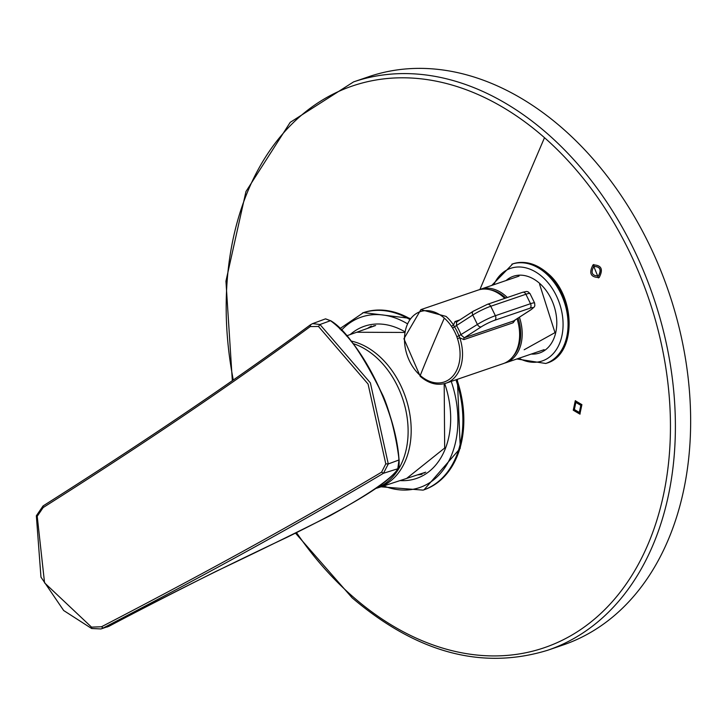 <?xml version="1.0" encoding="UTF-8"?>
<svg xmlns="http://www.w3.org/2000/svg" width="727" height="727" viewBox="0 0 727 727"><rect width="100%" height="100%" fill="white"/><g stroke="black" fill="none" stroke-linecap="round" stroke-linejoin="round"><path stroke-width="1.09" d="M504.747 298.406A38.858 27.717 -108.9 0 0 503.129 296.898A38.858 27.717 -108.9 0 0 477.975 290.128L420.888 309.629L403.921 338.746L420.261 376.377C428.703 383.565 437.281 385.828 446.014 383.184A38.858 27.717 -108.9 0 0 459.8 337.81L458.928 335.838L456.801 336.646A37.177 26.517 -108.9 0 0 452.567 328.004L451.458 326.341A37.141 26.49 -108.9 0 0 444.315 318.126A37.141 26.49 -108.9 0 0 407.22 324.751A37.141 26.49 -108.9 0 0 420.242 375.486A1413.152 619.94 -48.6 0 1 431.956 346.915A1413.152 619.94 131.4 0 1 444.315 318.126M446.014 383.184L503.102 363.682A38.858 27.717 -108.9 0 0 517.042 318.771M451.458 326.341L453.521 324.987L455.02 321.543L459.846 319.889M515.289 319.898L513.08 322.797L463.871 339.609L459.8 337.81L457.465 338.591L456.801 336.646M455.02 321.543L456.629 322.034L456.465 325.569L452.567 328.004M420.888 309.629L446.042 316.399A38.858 27.717 -108.9 0 1 453.521 324.987L454.502 326.796A38.876 27.726 -108.9 0 1 458.928 335.838L477.412 324.46A3.535 2.435 57.1 0 0 481.292 326.814A10.596 1.3 -26.1 0 1 494.769 320.243A3.535 2.517 -108.9 0 0 495.378 315.709L490.743 306.267L525.894 294.253L530.519 303.704L495.378 315.709A14.131 1.736 -26.1 0 0 477.412 324.46L472.786 315.018A14.131 1.736 -26.1 0 1 490.743 306.267A3.535 2.517 71.1 0 0 487.453 304.304L522.604 292.299A3.535 2.517 71.1 0 1 525.894 294.253A14.131 1.736 153.9 0 1 529.992 293.59L534.627 303.041A14.131 1.736 153.9 0 0 530.519 303.704A3.535 2.517 -108.9 0 1 529.919 308.239A10.596 1.3 -26.1 0 1 530.51 310.002A3.535 2.435 57.1 0 0 530.883 309.82L534.209 307.039L534.845 305.749L534.627 303.041M530.883 309.82L513.544 320.97L513.08 322.797M463.871 339.609A1.763 1.263 71.1 0 1 464.335 337.773L461.091 335.011A40.63 28.98 71.1 0 0 456.465 325.569L472.786 315.018A3.535 2.435 57.1 0 1 473.204 311.247A3.535 2.435 57.1 0 1 473.586 311.065M37.222 516.288L44.556 582.836L91.52 627.128L101.526 626.747C208.04 571.495 301.387 519.969 381.575 472.168L385.792 463.871L368.08 384.056L318.481 326.468L310.247 326.568C234.121 382.647 145.082 442.979 43.147 507.573L37.222 516.288L36.741 515.625M43.147 507.573L43.066 505.947L36.35 515.752L40.966 577.147L63.676 610.526L91.657 628.519L100.989 628.946L103.052 628.092L101.526 626.747M91.52 627.128L91.657 628.519M92.02 628.464L100.989 628.946L109.132 626.183L109.195 625.456L109.132 626.183C163.184 597.349 222.389 567.76 286.738 537.435C353.713 504.593 390.726 481.71 397.787 468.77L398.941 460.464C396.133 411.682 363.037 344.125 330.467 320.698L325.469 318.871M109.132 626.183L103.052 628.092C209.712 572.749 303.186 521.141 383.474 473.268L388.282 463.944L370.397 382.902L319.971 324.515L312.583 323.633L310.456 324.787L312.583 323.633M330.467 320.698L330.985 321.07L330.467 320.698L319.971 324.515L318.481 326.468M385.792 463.871L388.282 463.944L399.032 459.964C396.133 411.546 363.246 344.407 330.985 321.07M398.941 460.464L399.032 459.964M381.575 472.168L383.474 473.268L397.787 468.77L398.123 467.843M598.421 275.924C601.647 269.708 600.102 266.564 593.795 266.482C590.524 272.725 592.069 275.878 598.421 275.924L597.876 276.196M594.395 266.191L593.795 266.482M598.448 277.868L593.141 264.864L593.832 264.51M593.914 266.436C600.22 266.527 601.765 269.672 598.539 275.887L597.93 276.178M599.193 277.496C603.483 269.226 601.429 265.028 593.023 264.91C588.652 273.234 590.706 277.432 599.193 277.496L598.376 277.896M593.832 264.519L593.023 264.91M574.348 409.528L579.31 412.445L580.828 405.348L575.857 402.422L574.348 409.528M581.909 404.648L575.284 400.75L573.267 410.219L579.882 414.117L581.909 404.648M295.544 533.191L352.15 597.848C416.998 652.882 482.192 670.349 547.731 650.238L562.989 645.022A300.296 214.183 -108.9 0 0 690.65 421.324A300.296 214.183 -108.9 0 0 563.243 128.988A300.296 214.183 -108.9 0 0 368.853 76.671L353.586 81.887L290.2 122.363L245.962 191.537L225.943 281.14L232.331 380.666M580.146 414.017L573.785 410.046L575.52 400.686M576.102 402.358L581.3 405.184L579.564 412.345M352.931 343.535A76.553 54.607 -108.9 0 1 397.342 385.801A76.553 54.607 71.1 0 1 376.095 488.144M375.514 488.553L378.022 487.799A76.853 54.816 -108.9 0 0 400.368 384.71A76.853 54.816 71.1 0 0 350.85 340.99M507.328 297.525A38.858 27.717 -108.9 0 0 505.71 296.016A38.858 27.717 -108.9 0 0 480.556 289.246L479.275 289.737M505.738 298.061A37.804 26.963 -108.9 0 0 504.665 297.079A37.804 26.963 -108.9 0 0 489.898 289.709M512.789 356.721A37.804 26.963 -108.9 0 0 518.106 318.081M504.365 363.2L505.674 362.8A38.858 27.717 -108.9 0 0 519.405 317.245M481.292 326.814L464.335 337.773L513.544 320.97L530.51 310.002M457.465 338.591A37.141 26.49 71.1 0 1 457.328 368.862A37.141 26.49 71.1 0 1 420.242 375.486M529.919 308.239L494.769 320.243M522.204 292.499A3.535 2.517 71.1 0 1 522.604 292.299L526.584 291.472L527.993 291.754L529.992 293.59M487.054 304.504A3.535 2.517 71.1 0 1 487.453 304.304L473.204 311.247L456.265 322.206M43.184 505.892C145.273 441.225 234.439 380.812 310.674 324.66L310.247 326.568M296.552 532.691A296.807 211.693 -108.9 0 0 352.122 596.022A296.807 211.693 -108.9 0 0 648.529 543.087A296.807 211.693 -108.9 0 0 544.505 137.694A25525.951 11198.117 131.4 0 0 479.929 289.473M544.505 137.694A296.807 211.693 -108.9 0 0 307.267 110.495A296.807 211.693 -108.9 0 0 233.276 380.012M547.731 650.238A300.296 214.183 -108.9 0 0 675.392 426.54A300.296 214.183 -108.9 0 0 547.985 134.204A300.296 214.183 -108.9 0 0 353.586 81.887M457.374 379.303L460.273 448.25L424.023 489.807A93.619 66.775 -108.9 0 0 456.892 379.467M409.583 318.535A93.619 66.775 -108.9 0 0 363.491 312.619L339.618 328.822M400.059 480.583A80.433 57.369 -108.9 0 0 444.697 383.583M404.539 331.567A80.433 57.369 -108.9 0 0 350.178 334.565M424.023 489.807L423.087 490.125A93.619 66.775 -108.9 0 0 455.956 379.785M409.174 319.153A93.619 66.775 -108.9 0 0 362.555 312.937M406.902 323.46A90.084 64.258 -108.9 0 0 341.254 330.449M383.702 485.936A90.084 64.258 -108.9 0 0 445.678 466.434A90.084 64.258 -108.9 0 0 451.231 381.402M371.406 326.105A78.761 56.179 -108.9 0 0 367.535 328.395M417.562 474.858A78.761 56.179 -108.9 0 0 422.023 474.304M531.255 354.067A40.53 28.907 -108.9 0 0 556.473 328.259A40.53 28.907 -108.9 0 0 539.598 283.339A40.53 28.907 -108.9 0 0 506.128 280.513M512.78 263.865C524.449 260.311 535.972 263.374 547.34 273.043C576.411 296.452 576.547 354.994 546.695 363.164A52.462 37.422 -108.9 0 0 569.005 324.078A52.462 37.422 -108.9 0 0 546.74 273.007A52.462 37.422 -108.9 0 0 512.78 263.865L491.752 285.42M518.951 358.266A48.927 34.896 -108.9 0 0 561.135 338.927A48.927 34.896 -108.9 0 0 542.315 276.86A48.927 34.896 -108.9 0 0 493.833 284.711M546.695 363.164L545.759 363.482A52.462 37.422 -108.9 0 0 568.06 324.406A52.462 37.422 -108.9 0 0 545.804 273.325A52.462 37.422 -108.9 0 0 511.844 264.192M346.434 335.901L375.641 325.505M378.022 487.799L425.74 472.177M519.042 276.106L480.556 289.246M544.159 349.651L505.674 362.8M43.066 505.947C145.136 441.289 234.258 380.903 310.456 324.787M312.592 323.633L325.551 318.844L330.84 320.798C345.361 329.34 362.746 354.294 382.984 395.661C387.109 404.712 395.306 429.094 399.123 460.136C399.168 466.57 398.796 469.397 398.014 468.615C392.507 477.984 369.798 493.715 329.885 515.807C286.165 537.671 248.225 556.182 216.083 571.34C171.599 593.641 135.967 611.925 109.177 626.165L107.078 627.037M576.338 402.258L575.857 402.422M579.828 412.273L579.31 412.445M409.728 318.317L363.491 312.619M444.188 383.711L444.67 448.041L406.638 478.43M404.394 332.448L356.712 332.248M381.021 486.817L423.087 490.125M424.523 472.932L422.169 473.35M374.214 325.66L372.097 326.768M524.158 349.76L554.992 332.63L539.598 284.266M516.879 358.974L545.759 363.482"/></g></svg>
